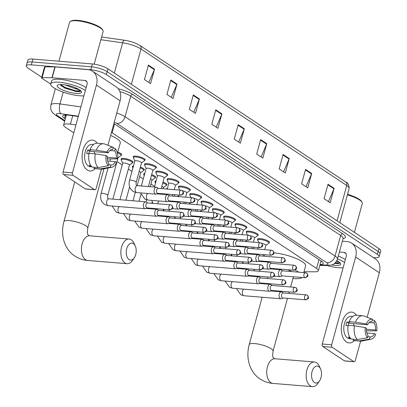 <?xml version="1.0" encoding="UTF-8"?>
<svg xmlns="http://www.w3.org/2000/svg" width="407" height="407" viewBox="0 0 407 407"><rect width="100%" height="100%" fill="white"/><g stroke="black" fill="none" stroke-linecap="round" stroke-linejoin="round"><path stroke-width="0.61" d="M133.44 157.275A6.181 1.536 15.3 0 1 133.206 156.654A6.181 1.536 15.3 0 1 135.907 156.12A6.181 1.536 15.3 0 1 142.196 157.687A6.181 1.536 15.3 0 1 145.136 159.92A6.181 1.536 15.3 0 1 144.622 160.333M144.744 164.774A6.181 1.536 15.3 0 1 144.51 164.158A6.181 1.536 15.3 0 1 147.212 163.624A6.181 1.536 15.3 0 1 153.5 165.191A6.181 1.536 15.3 0 1 156.441 167.419A6.181 1.536 15.3 0 1 155.927 167.837M156.049 172.278A6.181 1.536 15.3 0 1 155.82 171.657A6.181 1.536 15.3 0 1 158.516 171.123A6.181 1.536 15.3 0 1 164.81 172.69A6.181 1.536 15.3 0 1 167.75 174.924A6.181 1.536 15.3 0 1 167.236 175.336M167.358 179.777A6.181 1.536 15.3 0 1 167.124 179.161A6.181 1.536 15.3 0 1 169.826 178.627A6.181 1.536 15.3 0 1 176.114 180.194A6.181 1.536 15.3 0 1 179.055 182.422A6.181 1.536 15.3 0 1 178.541 182.84M178.663 187.281A6.181 1.536 15.3 0 1 178.434 186.66A6.181 1.536 15.3 0 1 181.13 186.126A6.181 1.536 15.3 0 1 187.423 187.693A6.181 1.536 15.3 0 1 190.359 189.927A6.181 1.536 15.3 0 1 189.845 190.339M189.972 194.785A6.181 1.536 15.3 0 1 189.738 194.164A6.181 1.536 15.3 0 1 192.44 193.63A6.181 1.536 15.3 0 1 198.728 195.197A6.181 1.536 15.3 0 1 201.668 197.426A6.181 1.536 15.3 0 1 201.155 197.843M201.277 202.284A6.181 1.536 15.3 0 1 201.048 201.668A6.181 1.536 15.3 0 1 203.744 201.129A6.181 1.536 15.3 0 1 210.032 202.696A6.181 1.536 15.3 0 1 212.973 204.93A6.181 1.536 15.3 0 1 212.459 205.342M212.586 209.788A6.181 1.536 15.3 0 1 212.352 209.167A6.181 1.536 15.3 0 1 215.054 208.633A6.181 1.536 15.3 0 1 221.342 210.2A6.181 1.536 15.3 0 1 224.282 212.434A6.181 1.536 15.3 0 1 223.769 212.846M223.891 217.287A6.181 1.536 15.3 0 1 223.657 216.672A6.181 1.536 15.3 0 1 226.358 216.137A6.181 1.536 15.3 0 1 232.646 217.704A6.181 1.536 15.3 0 1 235.587 219.933A6.181 1.536 15.3 0 1 235.073 220.35M235.195 224.791A6.181 1.536 15.3 0 1 234.966 224.171A6.181 1.536 15.3 0 1 237.663 223.636A6.181 1.536 15.3 0 1 243.956 225.203A6.181 1.536 15.3 0 1 246.896 227.437A6.181 1.536 15.3 0 1 246.383 227.849M246.505 232.29A6.181 1.536 15.3 0 1 246.271 231.675A6.181 1.536 15.3 0 1 248.972 231.14A6.181 1.536 15.3 0 1 255.26 232.707A6.181 1.536 15.3 0 1 258.201 234.936A6.181 1.536 15.3 0 1 257.687 235.353M257.809 239.794A6.181 1.536 15.3 0 1 257.58 239.174A6.181 1.536 15.3 0 1 260.277 238.639A6.181 1.536 15.3 0 1 266.57 240.206A6.181 1.536 15.3 0 1 269.505 242.44A6.181 1.536 15.3 0 1 268.991 242.852M151.674 174.603A6.181 1.536 15.3 0 1 155.627 177.218A6.181 1.536 15.3 0 1 155.113 177.63M162.978 182.102A6.181 1.536 15.3 0 1 166.931 184.717A6.181 1.536 15.3 0 1 166.417 185.134M140.364 167.099A6.181 1.536 15.3 0 1 144.317 169.714A6.181 1.536 15.3 0 1 143.803 170.126M117.781 152.106A6.181 1.536 15.3 0 1 121.703 154.711A6.181 1.536 15.3 0 1 121.189 155.123M121.311 159.569A6.181 1.536 15.3 0 1 121.083 158.949A6.181 1.536 15.3 0 1 123.779 158.415A6.181 1.536 15.3 0 1 130.072 159.982A6.181 1.536 15.3 0 1 133.013 162.215A6.181 1.536 15.3 0 1 132.499 162.627M75.931 124.969L70.416 124.186A11.594 2.885 -164.7 0 0 68.691 123.993A11.594 2.885 -164.7 0 0 63.629 124.995A11.594 2.885 -164.7 0 0 65.425 127.284L73.784 132.83M304.004 271.734L314.84 271.8A11.594 2.885 -164.7 0 0 318.366 270.726A11.594 2.885 -164.7 0 0 316.57 268.437L112.123 132.789A11.594 2.885 -164.7 0 0 111.477 132.387M117.033 161.528L122.237 164.977M128.342 169.027L131.97 171.433M139.647 176.531L143.274 178.938M150.956 184.035L154.579 186.437M132.621 167.068A6.181 1.536 15.3 0 1 132.387 166.453A6.181 1.536 15.3 0 1 133.476 165.919M143.925 174.572A6.181 1.536 15.3 0 1 143.696 173.952A6.181 1.536 15.3 0 1 144.785 173.418M155.235 182.071A6.181 1.536 15.3 0 1 155.001 181.456A6.181 1.536 15.3 0 1 156.09 180.922M166.3 189.001A6.181 1.536 15.3 0 1 166.31 188.955A6.181 1.536 15.3 0 1 167.399 188.421M177.605 196.5A6.181 1.536 15.3 0 1 177.615 196.459A6.181 1.536 15.3 0 1 178.704 195.925M188.914 204.004A6.181 1.536 15.3 0 1 188.924 203.958A6.181 1.536 15.3 0 1 190.008 203.424M200.219 211.508A6.181 1.536 15.3 0 1 200.229 211.462A6.181 1.536 15.3 0 1 201.317 210.928M211.528 219.007A6.181 1.536 15.3 0 1 211.533 218.966A6.181 1.536 15.3 0 1 212.622 218.432M222.833 226.511A6.181 1.536 15.3 0 1 222.843 226.465A6.181 1.536 15.3 0 1 223.931 225.931M234.137 234.01A6.181 1.536 15.3 0 1 234.147 233.969A6.181 1.536 15.3 0 1 235.236 233.435M245.446 241.514A6.181 1.536 15.3 0 1 245.457 241.468A6.181 1.536 15.3 0 1 246.545 240.934M78.246 116.519L69.485 115.278A11.594 2.885 -164.7 0 0 67.76 115.079A11.594 2.885 -164.7 0 0 62.698 116.081A11.594 2.885 -164.7 0 0 64.494 118.376L65.298 118.905M66.087 116.02L65.283 115.486A11.594 2.885 15.3 0 1 64.723 115.084M41.712 77.193L28.073 68.142A11.594 2.885 15.3 0 1 26.277 65.853A11.594 2.885 15.3 0 1 31.339 64.85L90.807 69.724A11.594 2.885 15.3 0 1 106.319 74.557L377.35 254.385A11.594 2.885 15.3 0 1 379.141 256.675A11.594 2.885 15.3 0 1 374.079 257.677L373.509 257.631M26.277 65.853L27.859 60.078A11.594 2.885 15.3 0 1 32.921 59.076L92.384 63.95L91.595 66.84A11.594 2.885 15.3 0 1 107.107 71.668L378.139 251.495A11.594 2.885 15.3 0 1 379.929 253.785A11.594 2.885 15.3 0 0 378.139 251.495L107.107 71.668A11.594 2.885 15.3 0 0 91.595 66.84L32.128 61.961L91.595 66.84L90.807 69.724M27.071 62.968A11.594 2.885 15.3 0 1 32.128 61.961A11.594 2.885 15.3 0 0 27.071 62.968M320.055 264.54A11.594 2.885 -164.7 0 0 323.209 263.466A11.594 2.885 -164.7 0 0 321.413 261.177L115.379 124.471A11.594 2.885 -164.7 0 0 113.879 123.596M321.978 261.574A11.594 2.885 15.3 0 1 320.848 261.65M101.613 37.001L124.628 40.268A12.678 3.154 15.3 0 1 135.974 43.407L140.018 45.513L345.747 182.01A3.867 2.991 123.6 0 1 346.739 185.49L141.01 48.988A3.867 2.991 -56.4 0 0 140.018 45.513M92.384 63.95A11.594 2.885 15.3 0 1 107.896 68.783L378.927 248.611A11.594 2.885 15.3 0 1 380.723 250.9L379.141 256.675M289.235 158.557L285.287 173L279.161 168.936L283.114 154.492L289.235 158.557A3.093 2.391 -56.4 0 1 289.062 159.056L282.972 155.016M311.686 173.453L307.738 187.897L301.612 183.832L305.565 169.388L311.686 173.453A3.093 2.391 -56.4 0 1 311.513 173.952L305.423 169.912M334.137 188.349L330.184 202.788L324.064 198.728L328.011 184.285L334.137 188.349A3.093 2.391 -56.4 0 1 333.964 188.848L327.874 184.803M221.886 113.868L217.938 128.312L211.813 124.252L215.766 109.809L221.886 113.868A3.093 2.391 -56.4 0 1 221.713 114.367L215.624 110.328M199.435 98.977L195.487 113.416L189.362 109.356L193.315 94.912L199.435 98.977A3.093 2.391 -56.4 0 1 199.262 99.476L193.172 95.431M176.989 84.081L173.036 98.525L166.916 94.46L170.864 80.016L176.989 84.081A3.093 2.391 -56.4 0 1 176.811 84.58L170.721 80.54M154.538 69.185L150.585 83.628L144.465 79.563L148.413 65.12L154.538 69.185A3.093 2.391 -56.4 0 1 154.365 69.683L148.275 65.644M266.788 143.661L262.836 158.104L256.715 154.039L260.663 139.601L266.788 143.661A3.093 2.391 -56.4 0 1 266.61 144.159L260.521 140.12M244.337 128.765L240.384 143.208L234.264 139.148L238.212 124.705L244.337 128.765A3.093 2.391 -56.4 0 1 244.164 129.263L238.075 125.224M238.639 142.048L244.164 129.263M261.091 156.944L266.61 144.159M148.84 82.468L154.365 69.683M171.291 97.365L176.811 84.58M193.742 112.261L199.262 99.476M216.188 127.157L221.713 114.367M328.439 201.633L333.964 188.848M305.988 186.737L311.513 173.952M283.542 171.84L289.062 159.056M87.205 169.978A15.461 9.01 -85.3 0 1 82.992 150.122A15.461 9.01 -85.3 0 1 95.106 141.092A15.461 9.01 -85.3 0 1 97.273 143.244A15.461 9.01 -85.3 0 0 95.106 141.092A15.461 9.01 -85.3 0 0 92.42 140.13A15.461 9.01 -85.3 0 0 82.479 152.422A15.461 9.01 -85.3 0 0 87.205 169.978A15.461 9.01 -85.3 0 0 95.192 168.666A15.461 9.01 -85.3 0 1 89.891 170.945A15.461 9.01 -85.3 0 1 87.205 169.978M79.787 91.611A15.461 3.846 15.3 0 1 78.312 91.524M50.682 84.112L41.829 78.241A1.933 0.478 -164.7 0 1 41.529 77.859L44.495 67.028A1.933 0.478 15.3 0 1 45.08 66.85L54.899 66.911A1.933 0.478 15.3 0 1 55.154 66.921L87.876 69.607A15.461 11.961 123.6 0 1 92.475 71.164A15.461 11.961 123.6 0 1 96.449 85.073L72.446 172.812A1.933 1.124 94.7 0 0 72.97 175.295L63.584 174.527A1.933 1.124 -85.3 0 1 63.054 172.044L87.057 84.305A3.867 2.991 -56.4 0 0 86.065 80.825A3.867 2.991 -56.4 0 0 84.915 80.438L52.188 77.752A1.933 0.478 -164.7 0 0 51.933 77.742L42.119 77.681A1.933 0.478 -164.7 0 0 41.529 77.859M92.475 71.164L116.148 86.874A15.461 11.961 123.6 0 1 120.121 100.783L107.947 145.279M94.602 189.647A1.933 1.124 94.7 0 0 94.938 189.769L85.551 189.001A1.933 1.124 -85.3 0 1 85.216 188.879L94.602 189.647L72.97 175.295M94.938 189.769A1.933 1.124 94.7 0 0 96.118 188.522L101.409 169.175M85.216 188.879L63.584 174.527M108.272 165.766L108.878 163.543A7.728 4.508 -85.3 0 1 107.367 156.415L106.11 155.581A10.048 5.856 -85.3 0 0 108.272 165.766L98.179 167.562L91.921 167.048A12.754 7.433 -85.3 0 1 89.011 153.337L95.274 153.846L106.11 155.581M108.354 152.803L107.097 151.969L96.261 150.239A12.754 7.433 -85.3 0 1 103.464 143.747A12.754 7.433 -85.3 0 1 104.624 144.007L113.314 147.339L112.703 149.562A7.728 4.508 -85.3 0 0 112.444 149.527A7.728 4.508 -85.3 0 0 108.354 152.803L89.576 151.262A7.728 4.508 94.7 0 0 88.757 153.795M112.703 149.562L112.179 149.517M91.611 166.712L91.234 166.682A11.208 6.532 -85.3 0 1 90.171 166.163A11.208 6.532 -85.3 0 1 89.194 165.328L90.695 165.451M91.712 166.829L90.242 166.707A11.208 6.532 -85.3 0 1 88.294 166.005A11.208 6.532 -85.3 0 1 84.865 153.281A11.208 6.532 -85.3 0 1 92.074 144.368L93.544 144.485M96.261 150.239L89.998 149.725L90.827 150.275L87.698 150.015A11.208 6.532 -85.3 0 0 86.711 153.627L88.935 153.81M89.998 149.725A12.754 7.433 -85.3 0 1 97.207 143.233L103.464 143.747M107.677 161.035L115.273 161.655L116.524 162.49A10.048 5.856 -85.3 0 1 111.981 167.185L102.635 169.093A12.754 7.433 -85.3 0 1 101.384 169.17L95.121 168.656A12.754 7.433 -85.3 0 1 93.961 168.401L100.224 168.915L110.312 167.119L110.923 164.901L108.562 164.708M94.282 167.241L93.961 168.401M107.311 158.888L117.516 158.878L116.26 158.048L107.295 157.311M101.384 169.17A12.754 7.433 -85.3 0 1 100.224 168.915M107.097 151.969A10.048 5.856 -85.3 0 1 113.314 147.339M109.946 150.524L114.743 150.916L115.354 148.692L113.171 147.853M115.354 148.692A10.048 5.856 -85.3 0 1 117.516 158.878M111.981 167.185A10.048 5.856 -85.3 0 1 110.312 167.119M114.743 150.916A7.728 4.508 -85.3 0 1 116.26 158.048M115.273 161.655A7.728 4.508 -85.3 0 1 111.182 164.932A7.728 4.508 -85.3 0 1 110.923 164.901M98.179 167.562A12.754 7.433 -85.3 0 1 95.274 153.846M94.348 151.653A7.728 4.508 -85.3 0 1 94.719 153.805M91.234 166.682L91.321 166.361M89.576 151.262L87.698 150.015M58.934 61.208L69.572 22.304A17.389 4.324 15.3 0 1 70.431 21.388L71.332 20.91A16.621 4.131 15.3 0 1 77.773 20.35A16.621 4.131 15.3 0 1 102.32 29.385L102.854 30.26A17.389 4.324 15.3 0 1 103.124 31.487L94.185 64.153M70.431 21.388A17.389 4.324 15.3 0 1 77.167 20.803A17.389 4.324 15.3 0 1 102.854 30.26M83.903 95.833A19.322 4.808 15.3 0 1 79.563 95.767A19.322 4.808 15.3 0 1 59.905 90.873A19.322 4.808 15.3 0 1 50.722 83.898A19.322 4.808 15.3 0 1 59.152 82.229A19.322 4.808 15.3 0 1 85.358 90.517M50.722 83.898L51.511 81.013A19.322 4.808 15.3 0 1 59.946 79.34A19.322 4.808 15.3 0 1 86.147 87.632M71.072 86.228L72.889 86.798M77.081 88.467A8.735 2.172 15.3 0 1 74.959 88.446A8.735 2.172 15.3 0 1 74.379 88.39L65.227 84.895M62.703 84.585A12.597 3.134 15.3 0 1 81.319 91.438A12.597 3.134 15.3 0 1 76.012 93.412A12.597 3.134 15.3 0 1 61.889 89.652A12.597 3.134 15.3 0 1 57.825 85.007A12.597 3.134 15.3 0 1 62.703 84.585M60.312 84.519L61.33 85.979L75.605 91.494L79.736 91.631L80.683 90.695L75.956 90.868L65.166 87.449L60.506 84.508M79.711 89.937L74.379 88.39M60.979 85.633L65.013 88.024L75.799 91.438L79.736 91.631M129.06 259.569A8.501 4.955 94.7 0 0 134.295 257.819A8.501 4.955 94.7 0 0 135.261 246.011A8.501 4.955 94.7 0 0 133.41 243.681A8.501 4.955 94.7 0 0 126.745 248.646A8.501 4.955 94.7 0 0 129.06 259.569M134.295 257.819L132.555 260.378A12.368 7.209 -85.3 0 1 127.096 263.695A12.368 7.209 -85.3 0 1 124.944 262.922A12.368 7.209 -85.3 0 1 121.164 248.881A12.368 7.209 -85.3 0 1 129.116 239.041A12.368 7.209 -85.3 0 1 131.263 239.815A12.368 7.209 -85.3 0 1 133.964 243.203L135.261 246.011M110.633 135.47A21.256 5.286 15.3 0 1 120.284 142.949L117.435 153.358M314.372 382.524A8.501 4.955 94.7 0 0 319.607 380.774A8.501 4.955 94.7 0 0 320.574 368.966A8.501 4.955 94.7 0 0 318.722 366.636A8.501 4.955 94.7 0 0 312.057 371.601A8.501 4.955 94.7 0 0 314.372 382.524M319.607 380.774L317.867 383.333A12.368 7.209 -85.3 0 1 312.408 386.65A12.368 7.209 -85.3 0 1 310.256 385.877A12.368 7.209 -85.3 0 1 306.476 371.835A12.368 7.209 -85.3 0 1 314.428 361.996A12.368 7.209 -85.3 0 1 316.58 362.769A12.368 7.209 -85.3 0 1 319.276 366.158L320.574 368.966M302.121 277.498A21.256 5.286 15.3 0 1 293.355 278.571A21.256 5.286 15.3 0 1 292.923 278.536M291.59 271.596A12.368 3.078 -164.7 0 0 287.729 269.744M294.887 270.095A21.256 5.286 15.3 0 1 298.799 272.186M273.911 252.849A21.256 5.286 15.3 0 1 295.513 258.242A21.256 5.286 15.3 0 1 305.596 265.903L303.764 272.593M146.317 202.025A3.48 2.03 94.7 0 0 146.301 202.02A3.48 2.03 94.7 0 0 145.711 201.811A3.48 2.03 94.7 0 0 143.59 204.055A3.48 2.03 94.7 0 0 144.541 208.526A3.48 2.03 94.7 0 0 145.146 208.74A3.48 2.03 94.7 0 0 145.762 208.633L147.324 207.952M169.638 209.661A2.513 1.465 94.7 0 1 168.869 206.807A2.513 1.465 94.7 0 1 170.482 204.807L147.512 202.925A2.513 1.465 94.7 0 0 145.981 204.548A2.513 1.465 94.7 0 0 146.662 207.779A2.513 1.465 94.7 0 0 147.1 207.931L170.075 209.819C173.499 208.369 173.575 208.323 171.668 205.22A2.513 1.943 -56.4 0 1 172.314 207.478A2.513 1.943 123.6 0 1 169.638 209.661A2.513 1.465 94.7 0 0 170.075 209.819M117.694 157.005A3.48 0.865 15.3 0 1 118.106 157.606L107.753 195.446A3.48 0.865 15.3 0 0 107.097 194.683A3.48 0.865 15.3 0 0 102.564 193.31A3.48 0.865 15.3 0 0 101.048 193.61C99.873 198.524 101.246 202.254 105.154 204.792L108.399 205.728L145.146 208.74M117.552 152.925A5.795 1.44 15.3 0 1 121.133 155.332A5.795 1.44 15.3 0 1 120.955 155.571L118.086 157.687M112.897 199.12L122.705 163.273A3.48 0.865 15.3 0 1 124.221 162.973A3.48 0.865 15.3 0 1 127.762 163.853A3.48 0.865 15.3 0 1 129.416 165.11L119.953 199.7M122.68 163.355L121.291 160.068A5.795 1.44 15.3 0 1 121.255 159.773A5.795 1.44 15.3 0 1 123.789 159.269A5.795 1.44 15.3 0 1 129.685 160.74A5.795 1.44 15.3 0 1 132.443 162.831A5.795 1.44 15.3 0 1 132.265 163.07L129.39 165.191M157.626 209.529A3.48 2.03 94.7 0 0 157.611 209.519A3.48 2.03 94.7 0 0 157.021 209.31A3.48 2.03 94.7 0 0 154.899 211.559A3.48 2.03 94.7 0 0 155.845 216.025A3.48 2.03 94.7 0 0 156.451 216.244A3.48 2.03 94.7 0 0 157.066 216.137L158.628 215.456M180.942 217.16A2.513 1.465 94.7 0 1 180.174 214.311A2.513 1.465 94.7 0 1 181.792 212.312L158.816 210.429A2.513 1.465 94.7 0 0 157.285 212.052A2.513 1.465 94.7 0 0 157.972 215.278A2.513 1.465 94.7 0 0 158.409 215.435L181.38 217.318C184.809 215.873 184.885 215.822 182.972 212.724A2.513 1.943 -56.4 0 1 183.618 214.982A2.513 1.943 123.6 0 1 180.942 217.16A2.513 1.465 94.7 0 0 181.38 217.318M132.855 168.188L132.596 167.572A5.795 1.44 15.3 0 1 132.565 167.277A5.795 1.44 15.3 0 1 133.226 166.834M168.93 217.028A3.48 2.03 94.7 0 0 168.915 217.023A3.48 2.03 94.7 0 0 168.325 216.814A3.48 2.03 94.7 0 0 166.204 219.063A3.48 2.03 94.7 0 0 167.155 223.529A3.48 2.03 94.7 0 0 167.755 223.748A3.48 2.03 94.7 0 0 168.376 223.636L169.938 222.955M192.252 224.664A2.513 1.465 94.7 0 1 191.483 221.81A2.513 1.465 94.7 0 1 193.096 219.811L170.126 217.928A2.513 1.465 94.7 0 0 168.595 219.551A2.513 1.465 94.7 0 0 169.276 222.782A2.513 1.465 94.7 0 0 169.714 222.939L192.689 224.822C196.113 223.372 196.189 223.326 194.281 220.223A2.513 1.943 -56.4 0 1 194.928 222.481A2.513 1.943 123.6 0 1 192.252 224.664A2.513 1.465 94.7 0 0 192.689 224.822M139.189 171.408A3.48 0.865 15.3 0 1 140.72 172.609L137.159 185.623M140.14 167.918A5.795 1.44 15.3 0 1 143.747 170.335A5.795 1.44 15.3 0 1 143.569 170.574L140.7 172.69M144.164 175.687L143.9 175.071A5.795 1.44 15.3 0 1 143.869 174.776A5.795 1.44 15.3 0 1 144.531 174.338M180.235 224.532A3.48 2.03 94.7 0 0 180.225 224.522A3.48 2.03 94.7 0 0 179.635 224.313A3.48 2.03 94.7 0 0 177.513 226.562A3.48 2.03 94.7 0 0 178.459 231.028A3.48 2.03 94.7 0 0 179.065 231.247A3.48 2.03 94.7 0 0 179.68 231.14L181.242 230.459M203.556 232.163A2.513 1.465 94.7 0 1 202.788 229.314A2.513 1.465 94.7 0 1 204.406 227.315L181.43 225.432A2.513 1.465 94.7 0 0 179.899 227.055A2.513 1.465 94.7 0 0 180.586 230.281A2.513 1.465 94.7 0 0 181.018 230.438L203.993 232.321C207.422 230.876 207.494 230.825 205.586 227.727A2.513 1.943 -56.4 0 1 206.232 229.986A2.513 1.943 123.6 0 1 203.556 232.163A2.513 1.465 94.7 0 0 203.993 232.321M150.493 178.907A3.48 0.865 15.3 0 1 152.025 180.113L150.224 186.711M151.45 175.422A5.795 1.44 15.3 0 1 155.052 177.839A5.795 1.44 15.3 0 1 154.874 178.078L152.004 180.194M155.469 183.191L155.209 182.575A5.795 1.44 15.3 0 1 155.179 182.28A5.795 1.44 15.3 0 1 155.84 181.837M191.544 232.036A3.48 2.03 94.7 0 0 191.529 232.026A3.48 2.03 94.7 0 0 190.939 231.817A3.48 2.03 94.7 0 0 188.817 234.066A3.48 2.03 94.7 0 0 189.764 238.533A3.48 2.03 94.7 0 0 190.369 238.751A3.48 2.03 94.7 0 0 190.99 238.639L192.552 237.958M214.865 239.667A2.513 1.465 94.7 0 1 214.097 236.813A2.513 1.465 94.7 0 1 215.71 234.819L192.74 232.931A2.513 1.465 94.7 0 0 191.204 234.559A2.513 1.465 94.7 0 0 191.89 237.785A2.513 1.465 94.7 0 0 192.328 237.942L215.298 239.825C218.727 238.375 218.803 238.329 216.895 235.226A2.513 1.943 -56.4 0 1 217.542 237.485A2.513 1.943 123.6 0 1 214.865 239.667A2.513 1.465 94.7 0 0 215.298 239.825M161.803 186.411A3.48 0.865 15.3 0 1 163.334 187.617L163.029 188.731M162.754 182.921A5.795 1.44 15.3 0 1 166.361 185.338A5.795 1.44 15.3 0 1 166.183 185.577L163.314 187.698M202.849 239.535A3.48 2.03 94.7 0 0 202.839 239.525A3.48 2.03 94.7 0 0 202.243 239.316A3.48 2.03 94.7 0 0 200.122 241.565A3.48 2.03 94.7 0 0 201.073 246.037A3.48 2.03 94.7 0 0 201.679 246.25A3.48 2.03 94.7 0 0 202.294 246.143L203.856 245.462M226.17 247.171A2.513 1.465 94.7 0 1 225.402 244.317A2.513 1.465 94.7 0 1 227.014 242.318L204.044 240.435A2.513 1.465 94.7 0 0 202.513 242.058A2.513 1.465 94.7 0 0 203.195 245.284A2.513 1.465 94.7 0 0 203.632 245.441L226.607 247.324C230.031 245.879 230.108 245.828 228.2 242.73A2.513 1.943 -56.4 0 1 228.846 244.989A2.513 1.943 123.6 0 1 226.17 247.171A2.513 1.465 94.7 0 0 226.607 247.324M174.455 194.709A3.48 0.865 15.3 0 1 174.639 195.116L174.333 196.235M214.158 247.039A3.48 2.03 94.7 0 0 214.143 247.029A3.48 2.03 94.7 0 0 213.553 246.82A3.48 2.03 94.7 0 0 211.431 249.069A3.48 2.03 94.7 0 0 212.378 253.536A3.48 2.03 94.7 0 0 212.983 253.754A3.48 2.03 94.7 0 0 213.599 253.642L215.166 252.961M237.474 254.67A2.513 1.465 94.7 0 1 236.706 251.816A2.513 1.465 94.7 0 1 238.324 249.822L215.349 247.939A2.513 1.465 94.7 0 0 213.817 249.562A2.513 1.465 94.7 0 0 214.504 252.788A2.513 1.465 94.7 0 0 214.942 252.945L237.912 254.828C241.341 253.378 241.417 253.332 239.509 250.229A2.513 1.943 -56.4 0 1 240.15 252.493A2.513 1.943 123.6 0 1 237.474 254.67A2.513 1.465 94.7 0 0 237.912 254.828M185.76 202.213A3.48 0.865 15.3 0 1 185.948 202.62L185.643 203.734M226.882 255.459L225.447 254.528A3.48 2.03 94.7 0 0 225.447 254.528A3.48 2.03 94.7 0 0 224.857 254.324A3.48 2.03 94.7 0 0 222.736 256.568A3.48 2.03 94.7 0 0 223.687 261.04A3.48 2.03 94.7 0 0 224.293 261.253A3.48 2.03 94.7 0 0 224.908 261.146L226.47 260.465M248.784 262.174A2.513 1.465 94.7 0 1 248.016 259.32A2.513 1.465 94.7 0 1 249.628 257.321L226.658 255.438A2.513 1.465 94.7 0 0 225.127 257.061A2.513 1.465 94.7 0 0 225.809 260.292A2.513 1.465 94.7 0 0 226.246 260.444L249.221 262.327C252.645 260.882 252.722 260.836 250.814 257.733A2.513 1.943 -56.4 0 1 251.46 259.992A2.513 1.943 123.6 0 1 248.784 262.174A2.513 1.465 94.7 0 0 249.221 262.327M197.069 209.712A3.48 0.865 15.3 0 1 197.253 210.119L196.947 211.238M236.772 262.042A3.48 2.03 94.7 0 0 236.757 262.032A3.48 2.03 94.7 0 0 236.167 261.823A3.48 2.03 94.7 0 0 234.045 264.072A3.48 2.03 94.7 0 0 234.992 268.539A3.48 2.03 94.7 0 0 235.597 268.757A3.48 2.03 94.7 0 0 236.213 268.651L237.774 267.969M260.088 269.673A2.513 1.465 94.7 0 1 259.32 266.819A2.513 1.465 94.7 0 1 260.938 264.825L237.963 262.942A2.513 1.465 94.7 0 0 236.431 264.565A2.513 1.465 94.7 0 0 237.118 267.791A2.513 1.465 94.7 0 0 237.556 267.948L260.526 269.831C263.955 268.386 264.026 268.335 262.118 265.232A2.513 1.943 -56.4 0 1 262.764 267.496A2.513 1.943 123.6 0 1 260.088 269.673A2.513 1.465 94.7 0 0 260.526 269.831M208.374 217.216A3.48 0.865 15.3 0 1 208.562 217.623L208.257 218.737M249.496 270.462L248.061 269.536A3.48 2.03 94.7 0 0 248.061 269.536A3.48 2.03 94.7 0 0 247.471 269.327A3.48 2.03 94.7 0 0 245.35 271.576A3.48 2.03 94.7 0 0 246.296 276.043A3.48 2.03 94.7 0 0 246.901 276.261A3.48 2.03 94.7 0 0 247.522 276.149L249.084 275.468M271.398 277.177A2.513 1.465 94.7 0 1 270.63 274.323A2.513 1.465 94.7 0 1 272.242 272.324L249.272 270.441A2.513 1.465 94.7 0 0 247.741 272.064A2.513 1.465 94.7 0 0 248.423 275.295A2.513 1.465 94.7 0 0 248.86 275.453L271.83 277.335C275.259 275.885 275.336 275.839 273.428 272.736A2.513 1.943 -56.4 0 1 274.074 274.995A2.513 1.943 123.6 0 1 271.398 277.177A2.513 1.465 94.7 0 0 271.83 277.335M219.683 224.715A3.48 0.865 15.3 0 1 219.866 225.122L219.561 226.241M259.381 277.045A3.48 2.03 94.7 0 0 259.371 277.035A3.48 2.03 94.7 0 0 258.776 276.826A3.48 2.03 94.7 0 0 256.659 279.075A3.48 2.03 94.7 0 0 257.606 283.542A3.48 2.03 94.7 0 0 258.211 283.76A3.48 2.03 94.7 0 0 258.827 283.654L260.388 282.972M282.702 284.676A2.513 1.465 94.7 0 1 281.934 281.827A2.513 1.465 94.7 0 1 283.552 279.828L260.577 277.945A2.513 1.465 94.7 0 0 259.045 279.568A2.513 1.465 94.7 0 0 259.732 282.794A2.513 1.465 94.7 0 0 260.165 282.951L283.14 284.834C286.569 283.389 286.64 283.338 284.732 280.24A2.513 1.943 -56.4 0 1 285.378 282.499A2.513 1.943 123.6 0 1 282.702 284.676A2.513 1.465 94.7 0 0 283.14 284.834M230.988 232.219A3.48 0.865 15.3 0 1 231.171 232.626L230.866 233.745M272.105 285.465L270.675 284.539A3.48 2.03 94.7 0 0 270.675 284.539A3.48 2.03 94.7 0 0 270.085 284.33A3.48 2.03 94.7 0 0 267.964 286.579A3.48 2.03 94.7 0 0 268.91 291.046A3.48 2.03 94.7 0 0 269.515 291.264A3.48 2.03 94.7 0 0 270.131 291.153L271.698 290.471M294.007 292.18A2.513 1.465 94.7 0 1 293.243 289.326A2.513 1.465 94.7 0 1 294.856 287.327L271.886 285.444A2.513 1.465 94.7 0 0 270.35 287.067A2.513 1.465 94.7 0 0 271.037 290.298A2.513 1.465 94.7 0 0 271.474 290.456L294.444 292.338C297.873 290.888 297.949 290.842 296.042 287.739A2.513 1.943 -56.4 0 1 296.688 289.998A2.513 1.943 123.6 0 1 294.007 292.18A2.513 1.465 94.7 0 0 294.444 292.338M242.292 239.723A3.48 0.865 15.3 0 1 242.48 240.13L242.175 241.244M281.995 292.048A3.48 2.03 94.7 0 0 281.985 292.038A3.48 2.03 94.7 0 0 281.39 291.829A3.48 2.03 94.7 0 0 279.268 294.078A3.48 2.03 94.7 0 0 280.219 298.55A3.48 2.03 94.7 0 0 280.825 298.763A3.48 2.03 94.7 0 0 281.441 298.657L283.002 297.975M305.316 299.679A2.513 1.465 94.7 0 1 304.548 296.83A2.513 1.465 94.7 0 1 306.161 294.831L283.191 292.948A2.513 1.465 94.7 0 0 281.659 294.571A2.513 1.465 94.7 0 0 282.341 297.797A2.513 1.465 94.7 0 0 282.779 297.955L305.754 299.837C309.178 298.392 309.254 298.341 307.346 295.243A2.513 1.943 -56.4 0 1 307.992 297.502A2.513 1.943 123.6 0 1 305.316 299.679A2.513 1.465 94.7 0 0 305.754 299.837M253.602 247.222A3.48 0.865 15.3 0 1 253.785 247.629L253.48 248.748M129.492 180.479L134.829 160.979A3.48 0.865 15.3 0 1 136.345 160.679A3.48 0.865 15.3 0 1 139.886 161.559A3.48 0.865 15.3 0 1 141.539 162.815L136.203 182.316A3.48 0.865 15.3 0 0 135.546 181.547A3.48 0.865 15.3 0 0 131.013 180.179A3.48 0.865 15.3 0 0 129.492 180.479C128.322 185.394 129.691 189.118 133.603 191.656L136.849 192.597L155.815 194.149A3.48 2.03 94.7 0 0 156.43 194.042L157.997 193.361M158.404 188.355L156.975 187.423A3.48 2.03 94.7 0 0 156.385 187.22A3.48 2.03 94.7 0 0 154.263 189.464A3.48 2.03 94.7 0 0 155.815 194.149M134.803 161.06L133.415 157.774A5.795 1.44 15.3 0 1 133.379 157.478A5.795 1.44 15.3 0 1 135.913 156.98A5.795 1.44 15.3 0 1 141.809 158.445A5.795 1.44 15.3 0 1 144.566 160.541A5.795 1.44 15.3 0 1 144.388 160.78L141.514 162.897M180.306 195.07A2.513 1.465 94.7 0 1 179.538 192.216A2.513 1.465 94.7 0 1 181.156 190.217L158.181 188.334A2.513 1.465 94.7 0 0 156.649 189.957A2.513 1.465 94.7 0 0 157.336 193.188A2.513 1.465 94.7 0 0 157.774 193.34L180.744 195.223C184.173 193.778 184.249 193.732 182.341 190.629A2.513 1.943 -56.4 0 1 182.982 192.887A2.513 1.943 123.6 0 1 180.306 195.07A2.513 1.465 94.7 0 0 180.744 195.223M141.346 185.984L146.133 168.483A3.48 0.865 15.3 0 1 147.655 168.183A3.48 0.865 15.3 0 1 151.19 169.063A3.48 0.865 15.3 0 1 152.844 170.319L148.402 186.564M169.714 195.853L168.279 194.928A3.48 2.03 94.7 0 0 167.689 194.719A3.48 2.03 94.7 0 0 165.568 196.968A3.48 2.03 94.7 0 0 167.124 201.653A3.48 2.03 94.7 0 0 167.74 201.546L169.302 200.865M146.113 168.564L144.719 165.278A5.795 1.44 15.3 0 1 144.689 164.983A5.795 1.44 15.3 0 1 147.217 164.479A5.795 1.44 15.3 0 1 153.113 165.949A5.795 1.44 15.3 0 1 155.871 168.04A5.795 1.44 15.3 0 1 155.693 168.279L152.823 170.401M191.616 202.569A2.513 1.465 94.7 0 1 190.847 199.715A2.513 1.465 94.7 0 1 192.46 197.721L169.49 195.838A2.513 1.465 94.7 0 0 167.959 197.461A2.513 1.465 94.7 0 0 168.64 200.687A2.513 1.465 94.7 0 0 169.078 200.844L192.053 202.727C195.477 201.277 195.553 201.231 193.646 198.128A2.513 1.943 -56.4 0 1 194.292 200.392A2.513 1.943 123.6 0 1 191.616 202.569A2.513 1.465 94.7 0 0 192.053 202.727M154.411 187.057L157.443 175.982A3.48 0.865 15.3 0 1 158.959 175.682A3.48 0.865 15.3 0 1 162.5 176.562A3.48 0.865 15.3 0 1 164.153 177.818L161.208 188.583M181.018 203.358L179.589 202.432A3.48 2.03 94.7 0 0 178.999 202.223A3.48 2.03 94.7 0 0 176.877 204.472A3.48 2.03 94.7 0 0 178.429 209.152A3.48 2.03 94.7 0 0 179.044 209.045L180.606 208.364M157.417 176.063L156.023 172.782A5.795 1.44 15.3 0 1 155.993 172.482A5.795 1.44 15.3 0 1 158.527 171.983A5.795 1.44 15.3 0 1 164.423 173.453A5.795 1.44 15.3 0 1 167.18 175.544A5.795 1.44 15.3 0 1 167.002 175.783L164.128 177.9M202.92 210.073A2.513 1.465 94.7 0 1 202.152 207.219A2.513 1.465 94.7 0 1 203.77 205.22L180.794 203.337A2.513 1.465 94.7 0 0 179.263 204.96A2.513 1.465 94.7 0 0 179.95 208.191A2.513 1.465 94.7 0 0 180.387 208.343L203.358 210.231C206.787 208.781 206.858 208.735 204.95 205.632A2.513 1.943 -56.4 0 1 205.596 207.891A2.513 1.943 123.6 0 1 202.92 210.073A2.513 1.465 94.7 0 0 203.358 210.231M167.216 189.077L168.747 183.486A3.48 0.865 15.3 0 1 170.263 183.186A3.48 0.865 15.3 0 1 173.804 184.066A3.48 0.865 15.3 0 1 175.458 185.322L174.272 189.652M192.328 210.857L190.893 209.931A3.48 2.03 94.7 0 0 190.303 209.722A3.48 2.03 94.7 0 0 188.182 211.971A3.48 2.03 94.7 0 0 189.733 216.656A3.48 2.03 94.7 0 0 190.354 216.549L191.916 215.868M168.727 183.567L167.333 180.281A5.795 1.44 15.3 0 1 167.302 179.986A5.795 1.44 15.3 0 1 169.831 179.482A5.795 1.44 15.3 0 1 175.727 180.952A5.795 1.44 15.3 0 1 178.485 183.043A5.795 1.44 15.3 0 1 178.307 183.282L175.437 185.404M214.23 217.572A2.513 1.465 94.7 0 1 213.461 214.723A2.513 1.465 94.7 0 1 215.074 212.724L192.104 210.841A2.513 1.465 94.7 0 0 190.573 212.464A2.513 1.465 94.7 0 0 191.254 215.69A2.513 1.465 94.7 0 0 191.692 215.847L214.662 217.73C218.091 216.285 218.167 216.234 216.259 213.136A2.513 1.943 -56.4 0 1 216.906 215.395A2.513 1.943 123.6 0 1 214.23 217.572A2.513 1.465 94.7 0 0 214.662 217.73M203.632 218.361L202.203 217.435A3.48 2.03 94.7 0 0 201.607 217.226A3.48 2.03 94.7 0 0 199.491 219.475A3.48 2.03 94.7 0 0 201.043 224.16A3.48 2.03 94.7 0 0 201.658 224.048L203.22 223.367M179.619 190.089L178.637 187.785A5.795 1.44 15.3 0 1 178.607 187.485A5.795 1.44 15.3 0 1 181.14 186.986A5.795 1.44 15.3 0 1 187.037 188.456A5.795 1.44 15.3 0 1 189.789 190.547A5.795 1.44 15.3 0 1 189.611 190.786L186.742 192.903M225.534 225.076A2.513 1.465 94.7 0 1 224.766 222.222A2.513 1.465 94.7 0 1 226.384 220.223L203.408 218.34A2.513 1.465 94.7 0 0 201.877 219.963A2.513 1.465 94.7 0 0 202.564 223.194A2.513 1.465 94.7 0 0 202.996 223.351L225.971 225.234C229.4 223.784 229.472 223.738 227.564 220.635A2.513 1.943 -56.4 0 1 228.21 222.894A2.513 1.943 123.6 0 1 225.534 225.076A2.513 1.465 94.7 0 0 225.971 225.234M182.606 190.832A3.48 0.865 15.3 0 1 186.762 192.821L185.577 197.156M214.937 225.865L213.507 224.934A3.48 2.03 94.7 0 0 212.917 224.725A3.48 2.03 94.7 0 0 210.795 226.974A3.48 2.03 94.7 0 0 212.347 231.659A3.48 2.03 94.7 0 0 212.963 231.552L214.53 230.871M190.924 197.593L189.947 195.284A5.795 1.44 15.3 0 1 189.916 194.989A5.795 1.44 15.3 0 1 192.445 194.485A5.795 1.44 15.3 0 1 198.341 195.955A5.795 1.44 15.3 0 1 201.099 198.046A5.795 1.44 15.3 0 1 200.921 198.285L198.046 200.407M236.838 232.575A2.513 1.465 94.7 0 1 236.075 229.726A2.513 1.465 94.7 0 1 237.688 227.727L214.718 225.844A2.513 1.465 94.7 0 0 213.182 227.467A2.513 1.465 94.7 0 0 213.868 230.693A2.513 1.465 94.7 0 0 214.306 230.85L237.276 232.733C240.705 231.288 240.781 231.237 238.873 228.139A2.513 1.943 -56.4 0 1 239.52 230.398A2.513 1.943 123.6 0 1 236.838 232.575A2.513 1.465 94.7 0 0 237.276 232.733M193.91 198.331A3.48 0.865 15.3 0 1 198.072 200.325L196.886 204.655M226.246 233.364L224.817 232.438A3.48 2.03 94.7 0 0 224.221 232.229A3.48 2.03 94.7 0 0 222.1 234.478A3.48 2.03 94.7 0 0 223.657 239.163A3.48 2.03 94.7 0 0 224.272 239.051L225.834 238.37M202.233 205.097L201.251 202.788A5.795 1.44 15.3 0 1 201.221 202.493A5.795 1.44 15.3 0 1 203.749 201.989A5.795 1.44 15.3 0 1 209.646 203.459A5.795 1.44 15.3 0 1 212.403 205.55A5.795 1.44 15.3 0 1 212.225 205.789L209.356 207.906M248.148 240.079A2.513 1.465 94.7 0 1 247.38 237.225A2.513 1.465 94.7 0 1 248.992 235.231L226.022 233.343A2.513 1.465 94.7 0 0 224.491 234.971A2.513 1.465 94.7 0 0 225.173 238.197A2.513 1.465 94.7 0 0 225.61 238.354L248.585 240.237C252.009 238.787 252.086 238.741 250.178 235.638A2.513 1.943 -56.4 0 1 250.824 237.897A2.513 1.943 123.6 0 1 248.148 240.079A2.513 1.465 94.7 0 0 248.585 240.237M205.22 205.835A3.48 0.865 15.3 0 1 209.376 207.824L208.191 212.159M237.551 240.868L236.121 239.937A3.48 2.03 94.7 0 0 235.531 239.733A3.48 2.03 94.7 0 0 233.409 241.977A3.48 2.03 94.7 0 0 234.961 246.662A3.48 2.03 94.7 0 0 235.577 246.556L237.144 245.874M213.538 212.596L212.561 210.287A5.795 1.44 15.3 0 1 212.525 209.992A5.795 1.44 15.3 0 1 215.059 209.493A5.795 1.44 15.3 0 1 220.955 210.958A5.795 1.44 15.3 0 1 223.713 213.049A5.795 1.44 15.3 0 1 223.535 213.293L220.66 215.41M259.452 247.583A2.513 1.465 94.7 0 1 258.684 244.729A2.513 1.465 94.7 0 1 260.302 242.73L237.327 240.847A2.513 1.465 94.7 0 0 235.795 242.47A2.513 1.465 94.7 0 0 236.482 245.696A2.513 1.465 94.7 0 0 236.92 245.853L259.89 247.736C263.319 246.291 263.395 246.245 261.487 243.142A2.513 1.943 -56.4 0 1 262.128 245.401A2.513 1.943 123.6 0 1 259.452 247.583A2.513 1.465 94.7 0 0 259.89 247.736M216.524 213.334A3.48 0.865 15.3 0 1 220.686 215.328L219.5 219.663M248.86 248.367L247.425 247.441A3.48 2.03 94.7 0 0 246.835 247.232A3.48 2.03 94.7 0 0 244.714 249.481A3.48 2.03 94.7 0 0 246.266 254.166A3.48 2.03 94.7 0 0 246.886 254.054L248.448 253.373M224.842 220.101L223.865 217.791A5.795 1.44 15.3 0 1 223.835 217.496A5.795 1.44 15.3 0 1 226.363 216.992A5.795 1.44 15.3 0 1 232.26 218.462A5.795 1.44 15.3 0 1 235.017 220.553A5.795 1.44 15.3 0 1 234.839 220.792L231.97 222.914M270.762 255.082A2.513 1.465 94.7 0 1 269.994 252.228A2.513 1.465 94.7 0 1 271.606 250.234L248.636 248.351A2.513 1.465 94.7 0 0 247.105 249.974A2.513 1.465 94.7 0 0 247.787 253.2A2.513 1.465 94.7 0 0 248.224 253.358L271.199 255.24C274.623 253.79 274.7 253.744 272.792 250.641A2.513 1.943 -56.4 0 1 273.438 252.905A2.513 1.943 123.6 0 1 270.762 255.082A2.513 1.465 94.7 0 0 271.199 255.24M227.828 220.838A3.48 0.865 15.3 0 1 231.99 222.833L230.805 227.162M260.165 255.871L258.735 254.945A3.48 2.03 94.7 0 0 258.145 254.736A3.48 2.03 94.7 0 0 256.023 256.98A3.48 2.03 94.7 0 0 257.575 261.665A3.48 2.03 94.7 0 0 258.191 261.559L259.752 260.877M236.152 227.599L235.17 225.295A5.795 1.44 15.3 0 1 235.139 224.995A5.795 1.44 15.3 0 1 237.673 224.496A5.795 1.44 15.3 0 1 243.569 225.961A5.795 1.44 15.3 0 1 246.321 228.057A5.795 1.44 15.3 0 1 246.149 228.296L243.274 230.413M282.066 262.586A2.513 1.465 94.7 0 1 281.298 259.732A2.513 1.465 94.7 0 1 282.916 257.733L259.941 255.85A2.513 1.465 94.7 0 0 258.409 257.473A2.513 1.465 94.7 0 0 259.096 260.704A2.513 1.465 94.7 0 0 259.534 260.856L282.504 262.744C285.933 261.294 286.004 261.248 284.096 258.145A2.513 1.943 -56.4 0 1 284.742 260.404A2.513 1.943 123.6 0 1 282.066 262.586A2.513 1.465 94.7 0 0 282.504 262.744M239.138 228.342A3.48 0.865 15.3 0 1 243.3 230.331L242.114 234.666M271.469 263.37L270.039 262.444A3.48 2.03 94.7 0 0 269.449 262.235A3.48 2.03 94.7 0 0 267.328 264.484A3.48 2.03 94.7 0 0 268.879 269.169A3.48 2.03 94.7 0 0 269.5 269.063L271.062 268.381M247.456 235.104L246.479 232.794A5.795 1.44 15.3 0 1 246.449 232.499A5.795 1.44 15.3 0 1 248.977 231.995A5.795 1.44 15.3 0 1 254.874 233.465A5.795 1.44 15.3 0 1 257.631 235.556A5.795 1.44 15.3 0 1 257.453 235.795L254.584 237.917M293.376 270.085A2.513 1.465 94.7 0 1 292.608 267.236A2.513 1.465 94.7 0 1 294.22 265.237L271.25 263.354A2.513 1.465 94.7 0 0 269.719 264.977A2.513 1.465 94.7 0 0 270.401 268.203A2.513 1.465 94.7 0 0 270.838 268.361L293.808 270.243C297.237 268.798 297.314 268.747 295.406 265.649A2.513 1.943 -56.4 0 1 296.052 267.908A2.513 1.943 123.6 0 1 293.376 270.085A2.513 1.465 94.7 0 0 293.808 270.243M250.442 235.841A3.48 0.865 15.3 0 1 254.604 237.836L253.419 242.165M282.779 270.874L281.349 269.948A3.48 2.03 94.7 0 0 280.754 269.739A3.48 2.03 94.7 0 0 278.637 271.988A3.48 2.03 94.7 0 0 280.189 276.674A3.48 2.03 94.7 0 0 280.805 276.562L282.366 275.88M258.766 242.603L257.784 240.298A5.795 1.44 15.3 0 1 257.753 239.998A5.795 1.44 15.3 0 1 260.282 239.499A5.795 1.44 15.3 0 1 266.183 240.969A5.795 1.44 15.3 0 1 268.935 243.06A5.795 1.44 15.3 0 1 268.757 243.3L265.888 245.416M304.68 277.589A2.513 1.465 94.7 0 1 303.912 274.735A2.513 1.465 94.7 0 1 305.53 272.736L282.555 270.853A2.513 1.465 94.7 0 0 281.023 272.476A2.513 1.465 94.7 0 0 281.705 275.707A2.513 1.465 94.7 0 0 282.143 275.865L305.118 277.747C308.542 276.297 308.618 276.251 306.71 273.148A2.513 1.943 -56.4 0 1 307.356 275.407A2.513 1.943 123.6 0 1 304.68 277.589A2.513 1.465 94.7 0 0 305.118 277.747M261.752 243.345A3.48 0.865 15.3 0 1 265.908 245.335L264.723 249.669M346.398 341.951A15.461 9.01 -85.3 0 1 342.185 322.095A15.461 9.01 -85.3 0 1 354.299 313.069A15.461 9.01 -85.3 0 1 356.466 315.216A15.461 9.01 -85.3 0 0 354.299 313.069A15.461 9.01 -85.3 0 0 351.612 312.103A15.461 9.01 -85.3 0 0 341.671 324.394A15.461 9.01 -85.3 0 0 346.398 341.951A15.461 9.01 -85.3 0 0 354.385 340.639A15.461 9.01 -85.3 0 1 349.089 342.918A15.461 9.01 -85.3 0 1 346.398 341.951M338.98 263.583A15.461 3.846 15.3 0 1 337.505 263.502M342.343 241.193L347.074 241.58A15.461 11.961 123.6 0 1 351.668 243.142A15.461 11.961 123.6 0 1 355.642 257.046L331.639 344.785A1.933 1.124 94.7 0 0 332.163 347.268L322.776 346.499A1.933 1.124 -85.3 0 1 322.247 344.017L346.25 256.278A3.867 2.991 -56.4 0 0 345.258 252.803A3.867 2.991 -56.4 0 0 344.108 252.411L339.382 252.025M351.668 243.142L375.34 258.847A15.461 11.961 123.6 0 1 379.314 272.756L367.145 317.251M353.8 361.625A1.933 1.124 94.7 0 0 354.136 361.742L344.744 360.973A1.933 1.124 -85.3 0 1 344.408 360.851L353.8 361.625L332.163 347.268M354.136 361.742A1.933 1.124 94.7 0 0 355.311 360.495L360.607 341.147M344.408 360.851L322.776 346.499M367.465 337.739L368.076 335.521A7.728 4.508 -85.3 0 1 366.559 328.388L365.308 327.554A10.048 5.856 -85.3 0 0 367.465 337.739L357.377 339.535L351.114 339.021A12.754 7.433 -85.3 0 1 348.209 325.31L354.466 325.824L365.308 327.554M367.546 324.776L366.295 323.941L355.453 322.212A12.754 7.433 -85.3 0 1 362.657 315.725A12.754 7.433 -85.3 0 1 363.817 315.98L372.507 319.312L371.901 321.535A7.728 4.508 -85.3 0 0 371.637 321.499A7.728 4.508 -85.3 0 0 367.546 324.776L348.768 323.234A7.728 4.508 94.7 0 0 347.954 325.768M371.901 321.535L371.377 321.489M350.803 338.685L350.427 338.655A11.208 6.532 -85.3 0 1 349.364 338.136A11.208 6.532 -85.3 0 1 348.387 337.301L349.888 337.423M350.905 338.802L349.435 338.68A11.208 6.532 -85.3 0 1 347.486 337.983A11.208 6.532 -85.3 0 1 344.057 325.254A11.208 6.532 -85.3 0 1 351.266 316.341L352.737 316.463M355.453 322.212L349.196 321.698L350.02 322.247L346.891 321.993A11.208 6.532 -85.3 0 0 345.904 325.6L348.127 325.783M349.196 321.698A12.754 7.433 -85.3 0 1 356.4 315.211L362.657 315.725M366.875 333.007L374.465 333.633L375.722 334.462A10.048 5.856 -85.3 0 1 371.174 339.158L361.828 341.066A12.754 7.433 -85.3 0 1 360.577 341.147L354.314 340.634A12.754 7.433 -85.3 0 1 353.154 340.374L359.417 340.888L369.505 339.092L370.116 336.874L367.755 336.681M353.474 339.214L353.154 340.374M366.509 330.86L376.709 330.855L375.452 330.021L366.488 329.283M360.577 341.147A12.754 7.433 -85.3 0 1 359.417 340.888M366.295 323.941A10.048 5.856 -85.3 0 1 372.507 319.312M369.139 322.497L373.941 322.888L374.547 320.67L372.364 319.831M374.547 320.67A10.048 5.856 -85.3 0 1 376.709 330.855M371.174 339.158A10.048 5.856 -85.3 0 1 369.505 339.092M373.941 322.888A7.728 4.508 -85.3 0 1 375.452 330.021M374.465 333.633A7.728 4.508 -85.3 0 1 370.375 336.91A7.728 4.508 -85.3 0 1 370.116 336.874M357.377 339.535A12.754 7.433 -85.3 0 1 354.466 325.824M353.546 323.626A7.728 4.508 -85.3 0 1 353.912 325.778M350.427 338.655L350.513 338.334M348.768 323.234L346.891 321.993M343.096 267.806A19.322 4.808 15.3 0 1 338.756 267.745A19.322 4.808 15.3 0 1 326.907 265.501M336.818 260.704A12.597 3.134 15.3 0 1 340.511 263.41A12.597 3.134 15.3 0 1 335.205 265.384A12.597 3.134 15.3 0 1 331.771 264.921M334.798 263.466L338.929 263.604L339.85 262.851L335.226 262.851M338.904 261.91L336.447 261.35M337.5 258.893A19.322 4.808 15.3 0 1 344.551 262.495M338.293 256.008A19.322 4.808 15.3 0 1 345.339 259.605M347.39 194.897A17.389 4.324 15.3 0 1 362.047 202.233A17.389 4.324 15.3 0 1 362.316 203.459L354.416 232.346M347.537 194.358A16.621 4.131 15.3 0 1 361.513 201.363L362.047 202.233M334.656 263.36L338.929 263.604M72.726 115.736L70.416 124.186M114.54 123.957L112.123 132.789M318.996 259.569L316.57 268.437M65.283 115.486L64.494 118.376M78.332 116.199L60.908 113.726A7.728 1.923 -164.7 0 0 59.758 113.594A7.728 1.923 -164.7 0 0 57.58 115.786L64.835 120.599M57.58 115.786A7.728 5.978 -56.4 0 1 55.281 115.008L52.971 113.06C52.472 112.586 49.949 109.956 50.906 105.001A15.461 3.846 15.3 0 1 57.652 103.663A15.461 3.846 15.3 0 1 59.951 103.922L63.182 92.109M118.208 88.731A17.389 4.324 15.3 0 1 132.784 94.485L342.74 233.791A17.389 4.324 15.3 0 1 343.045 238.624M106.319 74.557L107.896 68.783M31.339 64.85L32.921 59.076M377.35 254.385L378.927 248.611M116.784 112.978A15.461 3.846 15.3 0 1 125.097 116.743L130.728 96.164A15.461 3.846 -164.7 0 0 119.877 91.611M60.908 113.726A7.728 3.398 -81.9 0 1 59.951 103.922L80.876 106.893M319.938 264.962L325.666 264.998A7.728 1.923 -164.7 0 0 326.816 262.759L116.86 123.453A7.728 5.978 -56.4 0 0 125.097 116.743L335.053 256.049L340.684 235.47L130.728 96.164A1.933 1.496 123.6 0 1 132.784 94.485M326.816 262.759A7.728 5.978 -56.4 0 0 335.053 256.049A15.461 3.846 15.3 0 1 337.444 259.101L343.076 238.522A15.461 3.846 -164.7 0 0 340.684 235.47A1.933 1.496 123.6 0 1 342.74 233.791M116.86 123.453A7.728 1.923 -164.7 0 0 114.275 122.146M319.805 265.456L327.589 265.506A7.728 5.474 -89.6 0 1 325.666 264.998M345.747 182.01C347.914 182.697 349.043 184.875 349.13 188.543A15.461 3.846 -164.7 0 0 346.739 185.49L337.067 220.833M131.339 84.335L141.01 48.988A15.461 3.846 -164.7 0 0 122.624 42.806A3.867 1.699 -81.9 0 1 124.628 40.268M114.347 73.062L122.624 42.806L100.87 39.718M120.121 100.783L96.449 85.073M86.869 81.736L84.915 80.438M55.154 66.921L52.188 77.752M63.054 172.044L72.446 172.812M51.933 77.742L54.899 66.911M45.08 66.85L42.119 77.681M80.408 91.26A15.461 3.846 15.3 0 1 78.414 91.168A15.461 3.846 15.3 0 1 64.082 87.795M79.039 91.702A15.848 3.943 15.3 0 1 78.515 91.661M103.989 168.819L87.744 228.2A12.368 3.078 -164.7 0 0 85.831 225.753A12.368 3.078 -164.7 0 0 69.287 220.599A12.368 3.078 -164.7 0 0 63.889 221.673C59.829 236.523 65.542 250.361 74.939 256.1C78.78 258.623 83.023 260.078 87.658 260.465L127.096 263.695M87.744 228.2C86.813 237.042 87.932 233.247 88.614 235.49L89.677 235.811A12.368 7.209 94.7 0 0 81.726 245.645A12.368 7.209 94.7 0 0 85.506 259.691A12.368 7.209 94.7 0 0 87.658 260.465M287.505 298.341L273.061 351.149A12.368 3.078 -164.7 0 0 271.143 348.707A12.368 3.078 -164.7 0 0 254.599 343.554A12.368 3.078 -164.7 0 0 249.201 344.627C245.146 359.478 250.854 373.316 260.251 379.054C264.097 381.578 268.335 383.033 272.97 383.419L312.408 386.65M273.061 351.149C272.13 359.997 273.245 356.201 273.926 358.445L274.995 358.765A12.368 7.209 94.7 0 0 267.043 368.6A12.368 7.209 94.7 0 0 270.823 382.646A12.368 7.209 94.7 0 0 272.97 383.419M107.753 195.446C107.504 197.548 107.723 198.611 108.41 198.641L108.969 198.799A3.48 2.03 94.7 0 0 106.731 201.562A3.48 2.03 94.7 0 0 107.794 205.515A3.48 2.03 94.7 0 0 107.911 205.586A3.48 2.03 94.7 0 0 108.399 205.728M119.297 206.624A3.48 2.03 94.7 0 0 117.954 209.905A3.48 2.03 94.7 0 0 119.103 213.014A3.48 2.03 94.7 0 0 119.22 213.085A3.48 2.03 94.7 0 0 119.709 213.232L156.451 216.244M130.606 214.128A3.48 2.03 94.7 0 0 129.258 217.404A3.48 2.03 94.7 0 0 130.408 220.518A3.48 2.03 94.7 0 0 130.525 220.589A3.48 2.03 94.7 0 0 131.013 220.736L167.755 223.748M141.911 221.627A3.48 2.03 94.7 0 0 140.568 224.908A3.48 2.03 94.7 0 0 141.717 228.017A3.48 2.03 94.7 0 0 141.834 228.088A3.48 2.03 94.7 0 0 142.318 228.235L179.065 231.247M153.215 229.131A3.48 2.03 94.7 0 0 151.872 232.412A3.48 2.03 94.7 0 0 153.022 235.521A3.48 2.03 94.7 0 0 153.139 235.592A3.48 2.03 94.7 0 0 153.627 235.739L190.369 238.751M164.525 236.63A3.48 2.03 94.7 0 0 163.182 239.911A3.48 2.03 94.7 0 0 164.326 243.025A3.48 2.03 94.7 0 0 164.443 243.091A3.48 2.03 94.7 0 0 164.932 243.238L201.679 246.25M175.829 244.134A3.48 2.03 94.7 0 0 174.486 247.415A3.48 2.03 94.7 0 0 175.636 250.524A3.48 2.03 94.7 0 0 175.753 250.595A3.48 2.03 94.7 0 0 176.241 250.743L212.983 253.754M187.139 251.633A3.48 2.03 94.7 0 0 185.79 254.914A3.48 2.03 94.7 0 0 186.94 258.028A3.48 2.03 94.7 0 0 187.057 258.099A3.48 2.03 94.7 0 0 187.546 258.242L224.293 261.253M198.443 259.137A3.48 2.03 94.7 0 0 197.1 262.418A3.48 2.03 94.7 0 0 198.25 265.527A3.48 2.03 94.7 0 0 198.367 265.598A3.48 2.03 94.7 0 0 198.855 265.746L235.597 268.757M209.753 266.641A3.48 2.03 94.7 0 0 208.404 269.917A3.48 2.03 94.7 0 0 209.554 273.031A3.48 2.03 94.7 0 0 209.671 273.102A3.48 2.03 94.7 0 0 210.16 273.25L246.901 276.261M221.057 274.14A3.48 2.03 94.7 0 0 219.714 277.421A3.48 2.03 94.7 0 0 220.864 280.53A3.48 2.03 94.7 0 0 220.981 280.601A3.48 2.03 94.7 0 0 221.464 280.749L258.211 283.76M232.361 281.644A3.48 2.03 94.7 0 0 231.018 284.925A3.48 2.03 94.7 0 0 232.168 288.034A3.48 2.03 94.7 0 0 232.285 288.105A3.48 2.03 94.7 0 0 232.773 288.253L269.515 291.264M243.671 289.143A3.48 2.03 94.7 0 0 242.328 292.424A3.48 2.03 94.7 0 0 243.472 295.538A3.48 2.03 94.7 0 0 243.59 295.604A3.48 2.03 94.7 0 0 244.078 295.752L280.825 298.763M136.203 182.316C135.953 184.412 136.172 185.475 136.859 185.511L137.418 185.663A3.48 2.03 94.7 0 0 135.297 187.912A3.48 2.03 94.7 0 0 136.36 192.45A3.48 2.03 94.7 0 0 136.849 192.597M147.746 193.488A3.48 2.03 94.7 0 0 146.601 195.411A3.48 2.03 94.7 0 0 147.67 199.949A3.48 2.03 94.7 0 0 148.153 200.096L144.912 199.16L140.527 192.898M159.051 200.992A3.48 2.03 94.7 0 0 157.911 202.915A3.48 2.03 94.7 0 0 157.743 203.765M169.444 209.763A3.48 2.03 94.7 0 0 169.215 210.419A3.48 2.03 94.7 0 0 169.053 211.269M180.749 217.267A3.48 2.03 94.7 0 0 180.525 217.918A3.48 2.03 94.7 0 0 180.357 218.768M192.053 224.766A3.48 2.03 94.7 0 0 191.829 225.422A3.48 2.03 94.7 0 0 191.666 226.272M203.363 232.27A3.48 2.03 94.7 0 0 203.134 232.921A3.48 2.03 94.7 0 0 202.971 233.771M214.667 239.774A3.48 2.03 94.7 0 0 214.443 240.425A3.48 2.03 94.7 0 0 214.28 241.275M225.977 247.273A3.48 2.03 94.7 0 0 225.748 247.924A3.48 2.03 94.7 0 0 225.585 248.774M237.281 254.777A3.48 2.03 94.7 0 0 237.057 255.428A3.48 2.03 94.7 0 0 236.889 256.278M248.591 262.276A3.48 2.03 94.7 0 0 248.362 262.927A3.48 2.03 94.7 0 0 248.199 263.782M259.895 269.78A3.48 2.03 94.7 0 0 259.666 270.431A3.48 2.03 94.7 0 0 259.503 271.281M379.314 272.756L355.642 257.046M346.067 253.709L344.108 252.411M322.247 344.017L331.639 344.785M337.607 263.141A15.461 3.846 15.3 0 1 335.21 262.866M338.237 263.675A15.848 3.943 15.3 0 1 337.713 263.634M65.13 115.044L66.168 115.73M66.361 115.008L63.629 124.995M321.042 260.928L318.366 270.726M50.906 105.001L55.362 88.716M327.589 265.506L331.542 264.993C332.219 264.84 335.744 263.858 337.444 259.101M55.281 115.008L64.662 121.23M349.13 188.543L339.799 222.649M74.756 181.939L63.889 221.673M89.677 235.811L129.116 239.041M267.704 276.994L267.292 278.495M265.944 283.425L265.791 283.979M262.164 297.237L249.201 344.627M262.678 261.681L262.825 261.131M264.179 256.196L264.586 254.696M274.995 358.765L314.428 361.996M293.401 276.785L290.613 286.981M289.265 291.911L288.853 293.411M170.482 204.807L171.668 205.22M110.501 159.051L109.905 161.218M108.059 167.984L101.048 193.61M147.736 202.945L146.301 202.02M121.133 155.332L121.474 154.09M108.969 198.799L145.711 201.811M181.792 212.312L182.972 212.724M119.709 213.232L116.463 212.296L112.078 206.034M121.255 159.773L121.596 158.537M159.04 210.444L157.611 209.519M132.443 162.831L132.779 161.594M146.235 208.425L157.021 209.31M193.096 219.811L194.281 220.223M131.013 220.736L127.767 219.795L123.382 213.533M129.604 186.889L125.961 200.188M132.565 167.277L132.901 166.036M170.35 217.948L168.915 217.023M135.328 192.333L133.018 200.768M143.747 170.335L144.088 169.098M157.54 215.929L168.325 216.814M204.406 227.315L205.586 227.727M142.318 228.235L139.077 227.299L134.692 221.037M140.908 194.393L139.031 201.262M143.869 174.776L144.21 173.54M181.654 225.447L180.225 224.522M146.632 199.837L146.067 201.892M155.052 177.839L155.393 176.597M168.849 223.433L179.635 224.313M215.71 234.819L216.895 235.226M153.627 235.739L150.381 234.798L145.996 228.536M152.213 201.897L151.836 203.281M150.488 208.211L150.336 208.766M155.179 182.28L155.515 181.039M192.959 232.952L191.529 232.026M161.681 193.661L161.528 194.215M157.54 208.791L157.377 209.396M166.361 185.338L166.697 184.101M180.153 230.932L190.939 231.817M227.014 242.318L228.2 242.73M164.932 243.238L161.691 242.302L157.305 236.04M163.522 209.396L163.141 210.78M161.793 215.715L161.645 216.265M166.687 189.031L166.824 188.543M204.268 240.456L202.839 239.525M172.985 201.165L172.833 201.714M168.849 216.29L168.681 216.9M174.618 195.197L175.198 194.77M191.463 238.436L202.243 239.316M238.324 249.822L239.509 250.229M176.241 250.743L172.995 249.806L168.61 243.544M174.827 216.9L174.45 218.284M173.102 223.214L172.95 223.769M177.996 196.535L178.129 196.042M215.573 247.955L214.143 247.029M184.295 208.664L184.142 209.218M180.153 223.794L179.991 224.399M185.923 202.701L186.503 202.274M202.767 245.935L213.553 246.82M249.628 257.321L250.814 257.733M187.546 258.242L184.3 257.305L179.919 251.043M186.136 224.399L185.755 225.788M184.407 230.718L184.254 231.268M189.301 204.034L189.438 203.546M195.599 216.168L195.446 216.722M191.463 231.293L191.295 231.904M197.232 210.2L197.812 209.773M214.072 253.439L224.857 254.324M260.938 264.825L262.118 265.232M198.855 265.746L195.609 264.809L191.224 258.547M197.441 231.904L197.064 233.287M195.711 238.217L195.564 238.772M200.61 211.538L200.743 211.05M238.187 262.958L236.757 262.032M206.904 223.672L206.756 224.221M202.767 238.797L202.6 239.402M208.537 217.704L209.117 217.277M225.381 260.938L236.167 261.823M272.242 272.324L273.428 272.736M210.16 273.25L206.914 272.308L202.528 266.046M208.745 239.402L208.369 240.791M207.021 245.721L206.868 246.271M211.915 219.037L212.047 218.549M218.213 231.171L218.06 231.725M214.072 246.296L213.909 246.907M219.846 225.203L220.426 224.776M236.686 268.442L247.471 269.327M283.552 279.828L284.732 280.24M221.464 280.749L218.223 279.812L213.838 273.55M220.055 246.907L219.673 248.29M218.325 253.22L218.177 253.775M223.219 226.541L223.357 226.053M260.801 277.961L259.371 277.035M229.517 238.675L229.37 239.224M225.381 253.8L225.213 254.406M231.151 232.707L231.731 232.28M247.995 275.946L258.776 276.826M294.856 287.327L296.042 287.739M232.773 288.253L229.528 287.311L225.142 281.049M231.359 254.411L230.983 255.794M229.634 260.724L229.482 261.274M234.529 234.045L234.661 233.552M240.827 246.174L240.674 246.728M236.686 261.304L236.523 261.91M242.46 240.211L243.035 239.779M259.3 283.445L270.085 284.33M306.161 294.831L307.346 295.243M244.078 295.752L240.832 294.816L236.452 288.553M242.669 261.91L242.287 263.293M240.939 268.223L240.786 268.778M245.833 241.544L245.97 241.056M283.414 292.969L281.985 292.038M252.131 253.678L251.979 254.227M247.995 268.803L247.827 269.409M253.765 247.71L254.344 247.283M270.609 290.949L281.39 291.829M181.156 190.217L182.341 190.629M137.418 185.663L156.385 187.22M133.379 157.478L133.72 156.242M144.566 160.541L144.902 159.3M192.46 197.721L193.646 198.128M156.904 193.834L167.689 194.719M144.689 164.983L145.024 163.741M148.153 200.096L167.124 201.653M155.871 168.04L156.212 166.804M203.77 205.22L204.95 205.632M152.869 203.363L151.831 200.402M168.213 201.338L178.999 202.223M155.993 172.482L156.334 171.245M159.859 193.513L159.707 194.063M172.4 208.659L178.429 209.152M167.18 175.544L167.516 174.303M215.074 212.724L216.259 213.136M164.174 210.867L163.482 209.274M165.868 194.007L165.72 194.556M179.518 208.837L190.303 209.722M167.302 179.986L167.638 178.744M172.924 194.582L172.512 196.082M171.164 201.017L171.011 201.567M183.705 216.163L189.733 216.656M178.485 183.043L178.826 181.807M226.384 220.223L227.564 220.635M175.483 218.371L174.786 216.778M178.938 195.075L178.525 196.576M177.177 201.506L177.025 202.06M190.827 216.341L201.607 217.226M178.607 187.485L178.948 186.248M184.229 202.086L183.822 203.586M182.473 208.516L182.321 209.071M195.014 223.662L201.043 224.16M189.789 190.547L190.13 189.306M237.688 227.727L238.873 228.139M186.788 225.87L186.096 224.277M190.242 202.579L189.83 204.08M188.482 209.01L188.334 209.559M202.131 223.845L212.917 224.725M189.916 194.989L190.252 193.752M195.538 209.59L195.126 211.085M193.778 216.02L193.625 216.57M206.318 231.166L212.347 231.659M201.099 198.046L201.434 196.81M248.992 235.231L250.178 235.638M198.097 233.374L197.4 231.781M201.546 210.078L201.139 211.579M199.791 216.509L199.639 217.063M213.441 231.344L224.221 232.229M201.221 202.493L201.562 201.251M206.842 217.089L206.43 218.59M205.082 223.519L204.935 224.074M217.623 238.67L223.657 239.163M212.403 205.55L212.744 204.314M260.302 242.73L261.487 243.142M209.402 240.873L208.705 239.285M212.856 217.582L212.444 219.083M211.096 224.013L210.943 224.567M224.745 238.848L235.531 239.733M212.525 209.992L212.866 208.755M218.152 224.593L217.74 226.094M216.392 231.023L216.239 231.573M228.932 246.169L234.961 246.662M223.713 213.049L224.048 211.813M271.606 250.234L272.792 250.641M220.711 248.377L220.014 246.784M224.16 225.086L223.753 226.582M222.4 231.517L222.253 232.066M236.05 246.347L246.835 247.232M223.835 217.496L224.171 216.254M229.456 232.092L229.044 233.593M227.696 238.522L227.549 239.077M240.237 253.673L246.266 254.166M235.017 220.553L235.358 219.317M282.916 257.733L284.096 258.145M232.015 255.876L231.318 254.289M235.47 232.585L235.058 234.086M233.71 239.016L233.557 239.57M247.359 253.851L258.145 254.736M235.139 224.995L235.48 223.758M240.761 239.596L240.354 241.097M239.006 246.026L238.853 246.576M251.546 261.172L257.575 261.665M246.321 228.057L246.662 226.816M294.22 265.237L295.406 265.649M243.32 263.38L242.628 261.787M246.774 240.089L246.362 241.59M245.014 246.52L244.866 247.069M258.664 261.35L269.449 262.235M246.449 232.499L246.784 231.257M252.07 247.095L251.658 248.596M250.31 253.525L250.157 254.08M262.851 268.676L268.879 269.169M257.631 235.556L257.972 234.32M305.53 272.736L306.71 273.148M254.629 270.884L253.932 269.292M258.084 247.588L257.672 249.089M256.324 254.019L256.171 254.573M269.973 268.854L280.754 269.739M257.753 239.998L258.094 238.761M263.375 254.599L262.968 256.1M261.615 261.029L261.467 261.584M274.16 276.175L280.189 276.674M268.935 243.06L269.276 241.819"/></g></svg>
